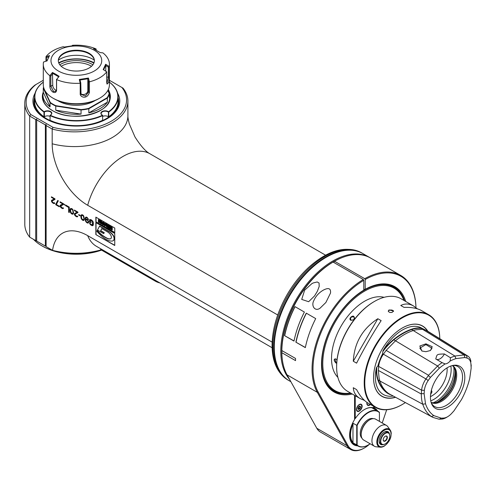 <?xml version="1.0" encoding="UTF-8"?>
<svg xmlns="http://www.w3.org/2000/svg" width="496" height="496" viewBox="0 0 496 496"><rect width="100%" height="100%" fill="white"/><g stroke="black" fill="none" stroke-linecap="round" stroke-linejoin="round"><path stroke-width="0.74" d="M363.314 279.508A73.482 42.427 120 0 0 317.297 392.317L347.033 445.718A26.722 15.426 120 0 0 350.666 449.506L320.435 432.053A26.722 15.426 -60 0 1 316.801 428.265L287.066 374.864A73.482 42.427 -60 0 1 281.84 352.712A279.688 228.086 -60.1 0 1 281.833 351.633L282.305 350.821L295.542 358.459L281.833 350.548A72.813 42.042 -60 0 1 332.611 262.328L333.083 262.055L363.314 279.508L363.785 280.327L363.785 290.148A60.791 35.098 -60 0 0 321.513 364.182A60.791 35.098 -60 0 0 352.259 394.01M334.502 261.237A73.482 42.427 -60 0 1 370.531 258.001L400.762 275.454A73.482 42.427 120 0 1 415.97 307.625A72.813 42.042 120 0 0 365.205 279.508L364.734 278.69L334.502 261.237L334.031 261.51L334.031 262.601M341.521 257.846A72.813 42.042 120 0 0 333.225 261.857A72.813 42.042 120 0 0 282.41 360.226M370.01 257.703A73.482 42.427 120 0 0 369.495 257.399A73.482 42.427 120 0 0 332.754 261.039A73.482 42.427 120 0 0 286.93 319.201A73.482 42.427 120 0 0 289.54 379.31M369.495 257.399L362.973 253.636A73.482 42.427 120 0 0 326.232 257.275L326.232 257.275A73.482 42.427 120 0 0 274.276 347.274A73.482 42.427 120 0 0 289.49 380.916L290.885 381.715M325.76 257.548L326.232 257.275L325.76 257.548A72.813 42.042 120 0 0 274.276 346.729L274.276 347.274M289.255 380.773A73.482 42.427 -60 0 1 289.019 380.643A73.482 42.427 -60 0 1 273.804 347.002A73.482 42.427 -60 0 1 305.877 273.048A73.482 42.427 -60 0 1 362.502 253.363A73.482 42.427 -60 0 1 362.737 253.499M272.149 342.141L87.687 235.643A50.208 28.991 -120 0 0 52.57 250.362L46.122 246.642L46.122 125.55L52.185 129.053L52.96 127.317A52.105 30.082 0 0 0 111.309 121.191A52.105 30.082 0 0 0 121.923 87.501L109.418 80.284M277.717 314.985L87.687 205.276A50.208 28.991 60 0 1 52.185 143.778L52.185 129.053A53.444 30.857 180 0 0 127.906 101.01A53.444 30.857 180 0 0 123.039 88.145L121.923 87.501M114.75 245.489L114.75 233.48L95.846 222.561L95.846 234.577L114.75 245.489M114.774 232.667L114.774 228.055L95.852 217.13L95.852 221.743L114.774 232.667M89.522 220.063L89.522 221.805L90.997 222.661L90.997 221.96L90.111 221.452L90.21 220.23L92.473 221.538L92.473 224.905L90.898 224.341L89.522 222.853L90.408 224.638L92.275 225.717L93.062 225.475L93.36 224.601L93.26 222.227L92.671 220.956L90.898 219.585L89.621 219.66L89.708 221.7L90.997 222.437M88.536 219.499L87.16 217.428L86.273 217.031L85.486 217.391L85.287 220.292L86.763 222.654L88.238 223.039L88.734 221.817L87.749 219.858L86.763 219.17L85.684 219.127L85.876 217.961L86.372 217.67L87.259 218.06L88.536 219.499M84.401 219.083L83.712 215.903L82.634 214.811L81.251 214.83L80.86 217.037L81.549 219.176L83.223 220.491L84.01 220.249L84.401 219.083M78.697 214.514L78.697 215.09L80.073 215.89L80.073 215.307L78.697 214.514M77.909 212.666L77.909 212.083L74.363 210.037L74.363 210.62L77.122 212.207L74.462 213.578L74.462 214.737L75.838 216.349L77.314 216.851L77.81 216.206L76.824 216.219L75.448 215.425L75.15 213.974L77.909 212.666L75.15 213.974M73.575 212.834L72.887 209.653L71.808 208.562L70.426 208.58L70.035 210.788L70.723 212.927L72.397 214.241L73.185 213.999L73.575 212.834M69.248 212.542L69.248 207.086L65.708 205.04L65.708 205.735L68.659 207.44L68.659 212.201L69.248 212.542M62.062 207.812L60.686 206.088L63.637 204.426L63.637 203.844L60.097 201.804L60.097 202.38L62.849 203.974L60.388 205.102L60.097 205.747L60.586 207.192L61.572 208.109L63.048 208.611L63.538 207.967L62.062 207.812M55.763 204.172L55.763 204.755L59.309 206.801L59.309 206.218L56.358 204.513L58.323 200.781L57.734 200.44L55.763 204.172L59.309 206.584M64.424 204.302L64.92 205.164L64.424 204.302M54.975 199.429L54.975 198.846L51.435 196.8L51.435 197.383L54.188 198.97L51.534 200.341L51.534 201.5L52.911 203.106L53.996 203.614L54.783 203.372L54.386 202.684L53.897 202.982L52.52 202.182L52.024 201.091L54.975 199.429L52.223 200.737M46.122 125.55L46.122 124.459L45.365 124.899L45.365 246.097L46.122 246.097M101.01 248.949A17.825 10.292 -120 0 0 100.297 250.102C84.469 254.274 68.56 254.367 52.57 250.362M45.365 124.899L36.673 119.877L36.673 241.075L45.365 246.097M36.673 240.641L35.731 240.641L29.667 237.138A53.444 30.857 0 0 1 24.8 224.279L24.8 103.193A53.444 30.857 180 0 1 34.968 85.083L35.991 84.494A52.105 30.082 0 0 0 30.783 114.514L52.96 127.317M101.444 250.058A48.763 28.154 180 0 1 41.869 245.824A48.763 28.154 180 0 1 33.505 239.357M101.55 250.114A48.1 27.77 180 0 1 42.34 246.097L41.869 245.824M43.288 80.284L35.991 84.494M117.626 93.217A43.419 25.067 180 0 1 107.055 118.736A43.419 25.067 180 0 1 45.651 118.736A43.419 25.067 180 0 1 35.08 93.217M35.731 240.641L35.731 119.555L29.667 116.052L30.783 114.514M35.731 119.555L36.673 119.009L36.673 119.877M24.8 103.193A53.444 30.857 180 0 0 29.667 116.052L29.667 237.138M34.602 97.495A42.42 24.49 0 0 0 46.004 118.941M106.696 118.941A42.42 24.49 0 0 0 118.104 97.495M34.602 98.499A42.086 24.298 0 0 0 57.827 123.374A42.086 24.298 0 0 0 106.113 118.736A42.086 24.298 0 0 0 118.104 98.499M109.418 82.144A41.751 24.106 180 0 1 118.104 96.863L118.104 101.556A41.751 24.106 180 0 1 108.742 116.765L108.32 116.765A4.005 2.313 0 0 0 102.703 116.368M102.529 115.221L102.703 120.255A41.751 24.106 180 0 1 50.003 120.255L50.177 115.221A41.484 23.951 0 0 0 102.529 115.221A4.278 2.468 180 0 1 102.145 115.029A4.278 2.468 180 0 1 102.331 111.433A4.278 2.468 180 0 1 108.531 111.761A41.484 23.951 0 0 0 109.418 82.181M50.003 116.368A4.005 2.313 0 0 0 44.38 116.765L43.964 116.765A41.751 24.106 180 0 1 34.602 101.556L34.602 96.863A41.751 24.106 180 0 1 43.288 82.144M118.104 96.863A41.751 24.106 180 0 1 108.742 112.077L108.742 116.765M108.742 112.077L108.531 111.761M108.531 111.941L108.32 116.765M108.32 112.071A4.005 2.313 0 0 0 103.862 111.309A4.005 2.313 0 0 0 101.159 113.497A4.005 2.313 0 0 0 102.244 115.078M102.703 115.562A41.751 24.106 180 0 1 50.003 115.562M44.38 116.765L44.38 112.071L43.964 112.071A41.751 24.106 180 0 1 34.602 96.863M50.462 115.078A4.005 2.313 0 0 0 51.547 113.497A4.005 2.313 0 0 0 48.844 111.309A4.005 2.313 0 0 0 44.38 112.071M43.964 116.765L43.964 112.071M43.288 82.181A41.484 23.951 0 0 0 44.169 111.761A4.278 2.468 180 0 1 50.375 111.433A4.278 2.468 180 0 1 50.561 115.029A4.278 2.468 180 0 1 50.177 115.221M365.205 279.508L365.205 289.329A60.791 35.098 -60 0 1 405.703 301.444M404.519 300.762A60.121 34.714 120 0 0 394.084 287.023A60.121 34.714 120 0 0 364.734 289.602L365.205 289.329M364.734 289.602L363.785 289.056M281.84 352.712L295.542 360.623A73.482 42.427 120 0 1 295.542 358.459M281.84 350.548A73.482 42.427 -60 0 1 333.083 262.055M363.785 280.327A72.813 42.042 120 0 0 318.196 392.107L347.932 445.507A26.052 15.041 120 0 0 364.498 447.907A26.052 15.041 120 0 0 369.613 444.112M382.211 422.983L386.694 409.752M374.418 406.801L374.418 408.103A21.043 12.152 -60 0 1 377.723 411.134M357.684 445.842A21.043 12.152 -60 0 1 349.618 435.228A21.043 12.152 -60 0 1 354.578 419.554L354.578 395.349M321.513 363.909A60.121 34.714 120 0 0 333.963 391.158A60.121 34.714 120 0 0 351.075 393.328M352.724 443.207A20.373 11.761 120 0 0 353.481 443.418M373.519 408.704A20.373 11.761 120 0 0 372.539 407.811M364.399 409.566A20.708 11.954 -60 0 1 373.445 408.041L373.755 406.416M373.469 408.034L372.484 407.78M375.881 410.068A20.373 11.761 120 0 0 374.213 408.716A20.373 11.761 120 0 0 373.469 408.351L374.418 408.103M355.235 395.727L355.235 418.599L354.578 418.438M355.235 418.599A20.975 12.109 -60 0 1 364.498 409.51A20.975 12.109 -60 0 1 373.755 407.91M366.978 402.43A4.005 2.313 120 0 0 366.86 403.453A4.005 2.313 120 0 0 367.685 405.288A4.005 2.313 120 0 0 370.462 404.519M356.463 409.454A4.005 2.313 120 0 0 357.294 411.289A4.005 2.313 120 0 0 361.305 408.977A4.005 2.313 120 0 0 361.305 404.345A4.005 2.313 120 0 0 358.217 405.418A4.005 2.313 120 0 0 356.463 409.454M354.857 395.51L354.857 418.599M349.618 434.949A20.373 11.761 120 0 0 353.834 444.007A20.373 11.761 120 0 0 355.843 444.782M367.468 405.127A4.005 2.313 120 0 0 368.168 405.189M369.508 404.761A3.875 2.238 -60 0 1 369.408 404.817A3.875 2.238 -60 0 1 367.474 405.009A3.875 2.238 -60 0 1 367.176 404.779M370.134 404.333A3.608 2.083 -60 0 1 369.601 404.711A3.608 2.083 -60 0 1 367.114 402.523M357.077 411.128A4.005 2.313 120 0 0 357.777 411.19M361.46 404.81A4.005 2.313 120 0 0 361.051 404.234M359.11 410.762A3.875 2.238 -60 0 1 359.017 410.818A3.875 2.238 -60 0 1 357.077 411.01L356.847 410.874A3.875 2.238 120 0 0 356.94 410.917M360.809 404.228A3.875 2.238 120 0 0 360.722 404.166L360.952 404.296A3.875 2.238 -60 0 1 361.758 406.075A3.875 2.238 -60 0 1 361.758 406.187M360.604 404.159A3.875 2.238 -60 0 1 360.952 404.296M359.203 404.817A3.608 2.083 -60 0 1 361.758 406.292A3.608 2.083 -60 0 1 359.203 410.707A3.608 2.083 -60 0 1 356.655 409.237A3.608 2.083 -60 0 1 359.203 404.817M360.487 407.024A1.81 1.048 120 0 0 358.565 406.85A1.81 1.048 120 0 0 358.565 409.411A1.81 1.048 120 0 0 360.487 407.024M360.189 407.073L359.643 406.292L358.552 406.925L358.007 408.332L358.552 409.107L359.643 408.475L360.189 407.073L359.166 406.478M359.643 408.475L358.335 407.718L358.695 406.782M379.421 421.371L379.421 412.343A20.038 11.569 120 0 0 378.107 411.351L371.87 407.755A20.038 11.569 120 0 0 371.715 407.662M378.107 411.351A20.038 11.569 120 0 0 356.748 425.438L356.748 445.073A20.038 11.569 120 0 0 358.069 446.065A20.038 11.569 120 0 0 368.088 445.073L368.088 445.073A20.038 11.569 120 0 0 368.181 445.017M357.126 444.999L352.972 442.891A20.038 11.569 -60 0 1 352.972 423.255L357.126 425.506L357.126 444.999A19.772 11.414 120 0 0 368.274 444.962A19.772 11.414 120 0 0 370.109 443.765M379.421 412.635A19.772 11.414 120 0 0 357.126 425.506M373.246 418.667A11.358 6.56 120 0 0 362.595 425.537A11.358 6.56 120 0 0 361.968 438.197M361.187 434.546L361.187 434A11.358 6.56 -60 0 1 369.222 420.087L369.694 419.821A12.022 6.944 120 0 0 361.187 434.546A12.022 6.944 120 0 0 363.68 440.051L374.43 446.257A12.022 6.944 120 0 0 376.179 446.797L380.413 447.187A10.18 5.878 120 0 0 383.892 446.301M391.22 433.752A10.18 5.878 120 0 0 390.253 430.15L387.798 426.672A12.022 6.944 120 0 0 386.452 425.425L375.701 419.219A12.022 6.944 120 0 0 369.694 419.821M386.452 425.425A12.022 6.944 120 0 0 374.43 432.369A12.022 6.944 120 0 0 374.43 446.257M389.391 433.783A7.347 4.241 120 0 0 384.338 432.09A7.347 4.241 120 0 0 379.142 441.087A7.347 4.241 120 0 0 383.135 444.621M385.187 443.926A6.677 3.856 -60 0 1 385.088 443.982A6.677 3.856 -60 0 1 381.753 444.311L380.525 443.604A6.677 3.856 -60 0 1 379.142 440.808M384.096 432.233A6.677 3.856 -60 0 1 387.202 432.035L388.43 432.741A6.677 3.856 -60 0 1 389.813 435.798A6.677 3.856 -60 0 1 389.813 435.91M381.753 444.311A6.677 3.856 -60 0 1 380.73 438.96A6.677 3.856 -60 0 1 385.088 433.07A6.677 3.856 -60 0 1 388.43 432.741M385.088 443.982L385.28 443.87A6.411 3.701 -60 0 1 380.748 441.254A6.411 3.701 -60 0 1 385.28 433.399A6.411 3.701 -60 0 1 389.813 436.015A6.411 3.701 -60 0 1 385.28 443.87M385.28 436.238L385.28 436.238A2.939 1.699 -60 0 1 387.357 437.435A2.939 1.699 -60 0 1 385.28 441.037A2.939 1.699 -60 0 1 383.203 439.834A2.939 1.699 -60 0 1 385.28 436.238M385.181 436.294A2.672 1.544 -60 0 1 386.427 436.213A2.672 1.544 -60 0 1 386.837 438.352A2.672 1.544 -60 0 1 385.088 440.708A2.672 1.544 -60 0 1 383.755 440.839A2.672 1.544 -60 0 1 383.203 439.723M352.972 423.255L352.972 442.891M353.158 442.63A19.772 11.414 -60 0 1 353.158 423.733M400.762 275.454A73.482 42.427 120 0 0 364.734 278.69M350.666 449.506A26.722 15.426 120 0 0 364.021 448.179L364.498 447.907M304.625 290.203L311.829 283.675L313.162 282.974L317.204 281.964L319.071 283.049L319.188 286.459L317.384 291.233L314.545 295.932L308.642 301.717L301.723 299.41L304.625 290.203M325.884 302.479L319.976 308.258C314.855 311.879 311.023 305.679 313.776 300.7C315.692 296.292 318.823 292.795 323.169 290.216C328.507 287.382 330.962 288.312 330.528 293.006L325.884 302.479M284.549 335.631A73.482 42.427 120 0 1 294.934 306.596L304.383 312.052A73.482 42.427 120 0 0 293.992 341.087L284.549 335.631L294.023 340.95M295.883 342.178A73.482 42.427 120 0 1 306.268 313.143L315.716 318.599A73.482 42.427 120 0 0 305.331 347.628L295.883 342.178L305.362 347.491M295.064 306.677A73.216 42.272 120 0 0 284.729 335.581M306.404 313.218A73.216 42.272 120 0 0 296.069 342.128M159.607 282.782A15.897 9.182 180 0 1 154.857 280.897L100.595 249.562M105.679 252.501L103.9 251.472M151.026 278.684L149.246 277.655M159.991 283.005A15.233 8.792 180 0 1 155.335 281.17L154.857 280.897L154.857 280.042M95.846 234.577L114.75 245.272M96.032 222.673L96.032 234.465M113.193 240.696L113.007 240.802A5.642 3.255 -120 0 1 112.158 241.062A17.137 9.895 -120 0 1 105.301 238.892A30.287 17.484 -120 0 1 96.832 231.21L97.154 230.584A21.055 12.152 -120 0 0 102.474 235.569A40.027 23.107 -120 0 0 106.702 238.198A9.387 5.419 -120 0 0 110.515 238.805A3.119 1.804 -120 0 0 110.726 238.712A3.119 1.804 -120 0 0 110.515 234.769A6.684 3.856 -120 0 0 107.632 231.973L101.761 228.582L100.601 230.826L104.092 232.841L103.683 233.641L97.439 230.039L99.634 226.052L109.269 231.607A9.963 5.754 60 0 1 112.877 234.837A4.098 2.368 60 0 1 114.086 239.642A5.642 3.255 60 0 1 113.193 240.696A5.642 3.255 60 0 1 113.1 240.746M97.154 230.584L97.346 230.479A21.055 12.152 -120 0 0 102.666 235.457A40.027 23.107 -120 0 0 106.894 238.086A9.387 5.419 -120 0 0 110.701 238.7A3.119 1.804 -120 0 0 110.819 238.657M101.86 228.644L100.787 230.714L104.284 232.736L103.683 233.641M113.007 240.802A5.642 3.255 -120 0 0 113.894 239.754A4.098 2.368 -120 0 0 112.685 234.949A9.963 5.754 -120 0 0 109.077 231.719L109.269 231.607M99.448 226.157L109.077 231.719M95.852 221.743L114.774 232.45M96.044 217.236L96.044 221.638M110.943 227.484L111.488 227.875L111.296 228.507L110.286 227.924L110.447 226.684L112.257 227.503L112.263 229.834M110.62 226.585L111.457 226.87M111.296 228.507L110.813 227.472L111.712 228.011L111.724 229.115L110.304 228.154L111.774 229.016M108.32 225.308L110.193 226.17L110 228.898L108.32 227.924L108.32 227.323L109.535 228.024L108.388 227.001L108.388 226.436L109.535 227.1L109.535 226.61L108.32 225.909L108.32 225.308L110 226.275L110 228.898M108.32 227.323L109.535 227.8M108.388 226.436L109.535 226.883M108.184 225.01L107.992 227.732L108.184 225.01L107.527 224.849L107.992 225.116M107.527 224.849L107.527 225.5L106.826 225.097L106.113 224.031L106.758 224.186L107.527 225.283M105.338 223.584L106.063 223.783L105.233 225.922L104.458 225.692L103.627 222.592L104.29 223.429L105.877 223.894L105.047 226.033M103.627 222.592L105.27 223.777M103.571 222.344L103.571 224.967L103.571 222.344L102.92 222.183L103.385 222.456M102.92 222.183L102.92 222.84L102.213 222.437L101.5 221.365L102.92 222.623M99.281 220.367L99.956 220.255L101.364 221.073L101.172 223.795L99.262 222.382L99.169 221.303L99.281 220.367L101.172 221.179L101.172 223.795M98.375 219.561L99.026 219.722L98.84 222.45L98.375 222.183L98.375 219.561L98.84 219.833L98.84 222.45M110.304 228.154L110.484 229.065L112.121 229.915L112.071 227.614L111.271 226.982M106.113 224.031L106.268 226.585L107.992 227.732M106.628 225.711L106.64 226.226L107.527 226.79L107.527 226.176L106.931 225.829M106.77 225.748L107.527 226.573M105.016 224.452L104.464 224.136L104.743 225.203L105.016 224.452M104.724 224.279L104.867 224.849M101.5 221.365L101.655 223.919L103.385 225.072M102.009 223.051L102.027 223.56L102.92 224.13L102.92 223.516L102.319 223.169M102.157 223.082L102.92 223.913M99.783 221.073L99.684 222.134L100.707 222.853L100.707 221.582L99.913 221.129M99.851 221.092L99.876 222.022L100.707 222.636M92.275 225.717L92.851 225.606M91.785 225.55L92.467 225.612M90.898 225.041L91.971 225.438M90.408 224.638L91.084 224.93M90.012 224.18L90.594 224.527M89.621 223.485L90.204 224.068M89.745 222.983L89.807 223.38M92.764 222.518L92.957 224.155M92.671 221.997L92.957 222.413M92.473 221.538L92.857 221.892M92.175 221.135L92.659 221.427M91.785 220.794L92.368 221.024M90.898 220.28L91.971 220.683M90.501 220.168L91.084 220.174M90.21 220.23L90.694 220.063M88.046 219.213L88.474 219.244M87.848 218.755L88.232 219.102M87.55 218.352L88.034 218.643M87.259 218.06L87.742 218.24M86.664 217.719L87.445 217.955M86.372 217.67L86.856 217.614M86.075 217.732L86.558 217.558M87.749 223.107L88.338 222.946M87.259 222.94L87.935 222.995M86.763 222.654L87.445 222.828M86.273 222.251L86.955 222.543M85.783 221.619L86.459 222.146M85.486 220.987L85.969 221.514M85.287 220.292L85.672 220.875M85.188 219.424L85.479 220.181M85.188 218.612L85.38 219.313M85.287 217.856L85.38 218.5M85.486 217.391L85.479 217.744M86.075 219.703L86.856 219.585L88.133 220.67L88.431 221.774L87.649 222.468L86.372 221.731L85.783 220.23L86.372 219.641L87.649 220.379L88.238 221.65L87.947 222.406M83.223 220.491L83.892 220.317M82.634 220.267L83.409 220.379M82.038 219.809L82.82 220.156M81.549 219.176L82.231 219.703M81.251 218.662L81.735 219.071M81.059 218.079L81.443 218.55M80.86 217.037L81.146 217.564M80.86 215.996L81.046 216.932M80.96 215.469L81.046 215.884M81.846 215.289L83.309 215.686L84.097 217.763L84.004 219.213L83.421 219.79L81.846 218.885L81.35 216.392L82.138 215.227L83.421 216.194L84.004 219.213M83.812 219.325L83.421 219.79M78.697 215.09L80.073 215.667M78.883 214.619L78.883 214.985M76.923 216.857L77.5 216.74M76.235 216.572L77.109 216.746M75.838 216.349L76.421 216.467M75.249 215.89L76.031 216.237M74.859 215.431L75.442 215.779M74.462 214.737L75.045 215.32M74.363 214.216L74.654 214.632M77.122 212.207L74.363 210.62M74.555 210.149L74.555 210.509M72.397 214.241L73.067 214.067M71.808 214.018L72.583 214.129M71.213 213.559L71.994 213.906M70.723 212.927L71.405 213.454M70.426 212.406L70.916 212.821M70.234 211.829L70.618 212.3M70.035 210.788L70.32 211.315M70.035 209.746L70.221 210.682M70.134 209.219L70.221 209.634M71.021 209.033L72.484 209.436L73.272 211.513L73.179 212.964L72.596 213.54L71.021 212.635L70.525 210.143L71.312 208.977L72.596 209.944L73.179 212.964M72.986 213.075L72.596 213.54M68.659 212.201L69.248 212.319M68.659 207.44L68.845 212.09M65.708 205.735L68.845 207.334M65.894 205.146L65.894 205.629M62.651 208.618L63.228 208.5M61.963 208.332L62.843 208.506M61.572 208.109L62.155 208.227M60.983 207.65L61.758 207.998M60.586 207.192L61.169 207.539M60.196 206.497L60.779 207.08M60.097 205.976L60.382 206.392M62.849 203.974L60.097 202.38M60.283 201.909L60.283 202.275M60.884 205.735L63.637 204.408M57.834 200.496L55.955 204.067M64.424 204.879L64.92 204.947M64.616 204.408L64.616 204.774M53.996 203.614L54.566 203.503M53.308 203.335L54.182 203.509M52.911 203.106L53.494 203.224M52.322 202.653L53.103 203M51.925 202.194L52.508 202.542M51.534 201.5L52.117 202.083M51.435 200.979L51.72 201.388M54.188 198.97L51.435 197.383M51.621 196.912L51.621 197.272M52.973 92.144C51.014 90.706 49.972 88.741 49.842 86.236L49.842 75.677L52.464 72.484L55.806 74.239L59.154 76.347L56.587 79.515L56.587 90.136C56.296 92.392 55.087 93.062 52.973 92.144L53.444 91.326L50.846 86.279L50.846 76.031L49.904 75.659M45.979 61.206L45.979 56.718L49.513 55.577L47.064 60.853L43.512 62.037A33.065 19.09 0 0 0 43.288 64.269A33.065 19.09 0 0 0 49.842 75.677M95.641 49.811L96.187 49.854L96.112 48.961A33.065 19.09 0 0 0 72.497 45.303L73.402 45.644L64.263 47.058L63.271 46.729A33.065 19.09 0 0 0 45.979 56.718M96.119 48.974L93.552 48.763L100.242 52.626L102.864 52.855A33.065 19.09 180 0 1 109.418 64.269A33.065 19.09 180 0 1 109.194 66.495L109.194 77.054L108.698 82.355L107.062 84.109L106.721 82.379L106.721 71.815A33.065 19.09 180 0 1 89.429 81.803L89.429 92.361C87.116 99.981 79.844 97.117 80.209 93.787L80.209 83.229A33.065 19.09 180 0 1 56.587 79.571M43.288 64.269L43.288 84.642A33.065 19.09 0 0 0 52.973 98.146A33.065 19.09 0 0 0 99.733 98.146L99.733 98.146A33.065 19.09 0 0 0 109.418 84.642L109.418 64.269M52.973 98.146L53.915 98.692A31.732 18.321 0 0 0 98.791 98.692L99.733 98.146L98.791 98.692M80.209 83.229L79.304 79.465L88.443 78.052L89.429 81.803M106.721 71.815L103.193 69.533L105.642 64.257L109.194 66.495M94.302 50.282A25.383 14.657 0 0 0 51.832 56.854A25.383 14.657 0 0 0 82.925 74.803A25.383 14.657 0 0 0 94.302 50.282M71.926 46.103L72.459 45.316M105.784 71.182L105.784 65.497L108.357 67.14L109.139 66.495M108.357 67.14L108.357 77.382L106.851 83.595M103.608 69.849L105.884 64.951L105.642 64.257M105.784 65.497L105.884 64.951M80.792 93.595A4.005 3.162 155.1 0 0 85.132 94.159A4.005 3.162 155.1 0 0 87.829 90.619L87.829 79.131L88.524 81.859L89.373 81.759M88.524 81.859L88.524 92.107L85.411 96.007L81.028 94.414L80.78 83.061L80.247 83.173M80.78 83.061L80.092 80.327L79.304 79.465M79.72 80.054L88.201 78.74L88.443 78.052M87.829 79.131L88.201 78.74M52.464 72.484L52.464 73.216L58.671 76.799L56.587 79.515M56.519 79.304L56.519 89.553L55.564 91.456L53.444 91.326M52.464 73.216L52.737 85.188A4.005 2.313 -120 0 0 56.377 90.433M50.846 76.031L52.737 73.699M58.671 76.799L59.154 76.347M63.6 68.008A18.036 10.416 180 0 1 58.317 60.642A18.036 10.416 180 0 1 76.353 50.232A18.036 10.416 180 0 1 94.389 60.642A18.036 10.416 180 0 1 83.254 70.265A18.036 10.416 180 0 1 63.6 68.008M58.323 60.915A18.036 10.416 180 0 1 59.886 56.941A18.036 10.416 180 0 1 89.106 53.828A18.036 10.416 180 0 1 92.82 56.941A18.036 10.416 180 0 1 94.383 60.915M58.41 60.121A23.436 13.528 180 0 1 92.926 59.26A23.436 13.528 180 0 1 94.296 60.121M58.677 62.713A26.722 15.426 180 0 1 94.029 62.713M58.838 63.128A25.383 14.657 180 0 1 93.868 63.128M59.787 64.765A22.711 13.113 180 0 1 92.919 64.765M61.182 66.278A21.192 12.233 180 0 1 91.524 66.278M109.746 97.737A33.399 19.282 180 0 1 109.752 98.065L109.752 98.611A33.399 19.282 180 0 1 109.684 99.839M43.022 99.839A33.399 19.282 180 0 1 42.954 98.611L42.954 98.065A33.399 19.282 180 0 1 42.954 97.737M109.752 98.065A33.399 19.282 180 0 1 109.486 100.49M43.214 100.49A33.399 19.282 180 0 1 42.954 98.065M44.603 103.391A33.399 19.282 180 0 1 42.954 97.408L42.954 95.009A33.399 19.282 180 0 1 43.282 92.299L43.282 88.152A33.399 19.282 180 0 1 43.574 87.16M108.345 89.472A33.399 19.282 180 0 1 109.752 95.009L109.752 97.408A33.399 19.282 180 0 1 108.103 103.391M109.752 95.009A33.399 19.282 180 0 1 109.424 97.718L109.424 93.57A33.399 19.282 180 0 1 107.341 98.065L107.341 102.207A33.399 19.282 180 0 1 88.827 112.896L88.827 108.754A33.399 19.282 180 0 1 81.046 109.957L81.046 114.099A33.399 19.282 180 0 1 55.757 110.186L55.757 106.045A33.399 19.282 180 0 1 50.059 102.753L50.059 106.9A33.399 19.282 180 0 1 42.954 95.009M81.059 109.579L81.046 109.957L55.757 106.045L55.874 105.685L81.059 109.579A33.133 19.127 180 0 0 88.672 108.401L107.111 97.762A33.133 19.127 180 0 0 109.151 93.36L107.824 90.501M50.301 102.467L43.555 87.928L43.282 88.152L50.059 102.753L50.301 102.467A33.133 19.127 0 0 0 55.874 105.685M50.059 106.9L43.282 92.299M43.555 87.928A33.133 19.127 180 0 1 43.66 87.519M57.561 100.496A25.383 14.657 0 0 0 95.145 100.496M107.917 90.334L109.151 93.36M88.672 108.401L88.827 108.754L107.341 98.065L107.111 97.762M107.341 102.207L88.827 112.896M81.046 114.099L55.757 110.186M46.419 61.058L46.419 57.555L46.01 56.724M46.822 61.064L49.513 55.577M46.419 57.555L48.999 56.711M350.802 393.167A59.787 34.522 -60 0 1 334.223 390.922A59.787 34.522 -60 0 1 334.223 321.885A59.787 34.522 -60 0 1 394.01 287.37A59.787 34.522 -60 0 1 404.24 300.601M403.955 300.433A59.123 34.131 120 0 0 335.029 322.35A59.123 34.131 120 0 0 350.511 392.999M337.888 377.351A46.76 27.001 -60 0 1 341.211 325.922A46.76 27.001 -60 0 1 384.09 297.327M336.722 363.202L335.823 362.967C333.641 360.282 333.641 358.93 335.823 358.906L336.989 360.146M350.808 320.28C348.025 318.599 352.83 314.917 353.853 316.491C355.241 318.742 354.231 320.007 350.808 320.28L350.622 319.784M364.51 400.433L360.139 398.555L347.696 391.375A53.444 30.857 -60 0 1 336.629 366.91L336.629 366.364A52.774 30.467 -60 0 1 373.941 301.729L374.418 301.456A53.444 30.857 -60 0 1 401.134 298.809L413.577 305.995L417.39 308.841M336.629 366.91A53.444 30.857 -60 0 1 374.418 301.456M405.325 402.597A53.041 30.622 120 0 1 402.287 404.488A53.041 30.622 120 0 1 364.777 382.838A53.041 30.622 120 0 1 401.921 318.085A53.041 30.622 120 0 1 439.785 338.694A53.444 30.857 120 0 0 428.724 314.737A53.444 30.857 120 0 0 387.543 329.053A53.444 30.857 120 0 0 364.213 382.838A53.444 30.857 120 0 0 375.28 407.303A53.444 30.857 120 0 0 402.002 404.655A53.444 30.857 120 0 0 402.144 404.569M375.28 407.303L368.317 403.279C363.996 400.737 360.084 396.186 356.593 389.614L353.288 387.705L356.593 389.614M360.139 398.555C355.843 396.031 353.561 392.417 353.288 387.705M389.056 309.913L393.619 311.029L391.97 312.437L389.924 312.474L388.48 311.637L388.275 311.029L389.056 309.913M353.288 361.237L356.593 363.146C364.052 348.552 372.229 334.385 381.139 320.627L377.834 318.723C362.471 328.749 354.287 342.922 353.288 361.237L377.834 318.723M413.577 305.995C409.25 303.533 404.972 303.366 400.756 305.486L404.066 307.396C411.5 307.136 417.396 308.239 421.761 310.719L428.724 314.737M395.504 397.321A40.616 23.448 -60 0 1 373.562 377.766A40.616 23.448 -60 0 1 402.287 328.017A40.616 23.448 -60 0 1 427.843 331.303M390.73 394.76A40.319 23.275 -60 0 1 386.762 392.72A65.336 37.721 -60 0 1 377.853 380.041L378.212 379.973A40.046 23.12 -60 0 1 376.817 367.114L376.396 367.827A38.328 22.128 120 0 0 375.373 376.941A38.328 22.128 120 0 0 390.495 396.279A38.328 22.128 120 0 0 393.154 396.062M425.425 330.001L421.904 328.253A38.328 22.128 120 0 0 383.042 350.684L382.838 351.602A40.046 23.12 -60 0 1 393.787 339.841A65.069 37.566 -60 0 1 411.531 329.598A40.046 23.12 -60 0 1 422.48 328.712L422.567 328.792M376.817 367.114L377.871 365.974L382.645 353.679L382.838 351.602M388.765 393.626L432.878 417.39L388.765 393.626A58.007 33.492 -60 0 1 379.886 380.996L379.074 377.871L378.361 370.438L378.653 366.414L421.581 390.172L421.302 394.029C421.346 398.207 421.842 401.611 422.784 404.246L425.518 403.794L424.105 393.694L424.359 390.402L421.581 390.172A16.095 9.294 120 0 1 425.94 378.944L428.197 380.519A14.086 8.134 120 0 0 424.365 390.395M432.878 417.39L438.979 419.182L441.893 419.07A16.089 9.288 120 0 0 446.251 417.558A16.083 9.288 120 0 0 446.543 417.384L447.888 416.566A14.08 8.128 120 0 0 451.465 413.621L453.989 410.831L461.435 399.683A54.517 31.477 120 0 0 469.749 378.25L471.157 368.106L470.902 363.525A14.086 8.134 120 0 0 467.065 358.075L464.833 357.529L455.948 358.614A54.517 31.477 120 0 0 450.145 361.014A8.017 4.625 -60 0 1 445.117 363.915L442.048 362.619A56.519 32.631 120 0 0 437.615 366.017L428.569 375.292L425.94 378.944L383.396 354.181L386.142 350.381L395.486 340.789L437.615 366.017L439.32 368.218L430.429 377.394L428.191 380.519M379.886 380.996L422.778 404.246A56.519 32.631 120 0 0 431.415 416.535L433.833 415.617A54.517 31.477 120 0 1 425.518 403.787M433.826 415.623L441.31 418.165L443.802 418.047A14.086 8.134 120 0 0 447.634 416.721A14.08 8.128 120 0 0 447.888 416.566M378.653 366.414A17.583 10.149 -60 0 1 383.396 354.181M442.463 362.874L435.748 358.961C437.236 354.212 436.207 354.225 444.404 353.964L450.455 357.765L450.145 361.014M445.117 363.915A54.517 31.477 120 0 0 439.32 368.218M436.399 359.34A8.017 4.625 120 0 0 444.404 353.964M464.82 377.444A24.304 14.031 -60 0 1 450.752 405.077A24.304 14.031 -60 0 1 431.576 403.713A24.304 14.031 -60 0 1 435.482 380.345A24.304 14.031 -60 0 1 453.766 365.285A24.304 14.031 -60 0 1 464.82 377.444M395.486 340.789A58.007 33.492 -60 0 1 413.242 330.534L454.888 356.041L455.948 358.614M467.065 358.069L466.569 355.483L464.194 354.913L454.894 356.041A56.519 32.631 120 0 0 450.455 357.765M425.952 343.833L432.214 346.685L430.454 350.517L425.872 351.695L421.891 351.013L419.839 346.003L425.946 343.833L425.909 344.59L431.985 348.291L430.261 350.622M413.242 330.534L416.342 329.735L422.586 329.338L425.326 329.97L466.562 355.483A16.095 9.294 120 0 1 467.827 356.06L426.696 330.59A17.583 10.149 -60 0 0 425.326 329.97M471.157 368.106L470.902 363.525M441.893 419.07L443.802 418.047M470.921 361.683A16.095 9.294 120 0 0 467.827 356.06M422.077 351.087L419.827 348.099L425.909 344.59M447.057 367.858A21.378 12.344 -60 0 1 447.144 369.625A21.378 12.344 -60 0 1 430.454 396.62M431.415 390.16L431.985 391.914L430.609 394.487M434.893 402.777A21.843 12.611 120 0 0 450.976 389.292A21.843 12.611 120 0 0 454.609 368.621M431.117 402.374A21.378 12.344 120 0 0 435.228 402.733A21.378 12.344 120 0 0 451.31 389.484A21.378 12.344 120 0 0 454.745 368.937A21.378 12.344 120 0 0 452.371 365.552M452.532 365.515A21.378 12.344 -60 0 1 456.686 375.137A21.378 12.344 -60 0 1 447.535 396.453A21.378 12.344 -60 0 1 431.16 402.529M431.266 402.87A23.132 13.355 120 0 0 432.648 404.941A23.132 13.355 120 0 0 450.988 401.822A23.132 13.355 120 0 0 462.551 377.09A23.132 13.355 120 0 0 455.359 365.602A23.132 13.355 120 0 0 452.879 365.44M393.582 311.283A2.672 1.544 0 0 0 391.753 310.074A2.672 1.544 0 0 0 389.056 310.459A2.672 1.544 0 0 0 388.312 311.29M353.853 316.491L353.778 316.839C354.863 319.083 353.964 320.205 351.075 320.199C349.94 317.886 350.839 316.764 353.778 316.839L354.225 317.248M336.747 362.843L336.009 362.626L334.887 358.93L335.823 358.906M272.856 346.456A73.482 42.427 120 0 0 288.077 380.097C277.388 373.383 272.056 361.603 272.075 344.757C272.416 328.575 277.332 312.04 286.831 295.145C292.95 284.493 300.179 275.28 308.518 267.518C328.017 250.077 345.7 245.173 361.559 252.817A73.482 42.427 120 0 0 305.176 272.248A73.482 42.427 120 0 0 272.862 345.848A73.482 42.427 120 0 0 272.856 346.456M272.118 347.739L96.398 246.289A53.444 30.857 -60 0 1 87.687 235.643M43.282 92.076A34.001 19.629 0 0 0 52.173 110.447A34.001 19.629 0 0 0 93.161 113.708A34.001 19.629 0 0 0 109.256 91.698M100.304 110.577A33.734 19.474 0 0 0 110.087 96.863A33.734 19.474 0 0 0 109.703 93.918M43.003 93.918A33.734 19.474 0 0 0 42.619 96.863A33.734 19.474 0 0 0 52.359 110.552A33.734 19.474 0 0 0 52.402 110.577M42.687 98.115A33.734 19.474 180 0 1 42.954 96.639M109.752 96.639A33.734 19.474 180 0 1 110.019 98.115M42.885 99.305A33.468 19.325 180 0 1 42.954 98.369M109.752 98.369A33.468 19.325 180 0 1 109.814 99.305M390.253 430.15A10.18 5.878 120 0 0 378.932 434.973A10.18 5.878 120 0 0 380.413 447.187L384.059 446.27C390.309 441.415 392.367 436.04 390.253 430.15M384.208 445.96A9.554 5.518 120 0 0 390.247 430.906A9.554 5.518 120 0 0 378.547 437.404A9.554 5.518 120 0 0 384.208 445.96M347.932 445.507L347.033 445.718L316.801 428.265M287.066 374.864L317.297 392.317L318.196 392.107M155.335 281.17L154.857 280.897M87.687 205.276A53.444 30.857 -60 0 1 149.835 153.723C145.545 151.385 140.597 145.793 134.986 136.952L129.344 123.969C128.266 119.852 127.788 117.106 127.906 115.735A53.444 30.857 180 0 1 52.185 143.778M109.194 77.054L106.721 77.128M89.429 92.361L88.524 92.107L87.829 90.619M80.209 93.787L80.78 93.304M56.587 90.136L56.519 89.553M49.842 86.236L50.846 86.279L52.737 85.188M55.806 74.239L55.571 74.846M427.54 331.117A40.492 23.38 120 0 0 402.244 328.042M373.562 377.71A40.492 23.38 120 0 0 395.287 397.203M377.871 365.974A38.601 22.289 -60 0 1 382.645 353.679M377.853 380.041A40.319 23.275 -60 0 1 376.396 367.827M377.89 365.918L378.659 366.346M389.248 393.929L388.759 393.663A40.046 23.12 -60 0 1 387.085 392.596A65.069 37.566 -60 0 1 378.212 379.973L379.843 380.86M382.614 353.741L383.389 354.187M383.042 350.684A40.319 23.275 -60 0 1 393.564 339.543L395.436 340.833M393.564 339.543A65.336 37.721 -60 0 1 411.382 329.257A40.319 23.275 -60 0 1 421.904 328.253M413.125 330.572L411.382 329.257M424.471 329.573L424.861 329.815M386.762 392.72L388.046 393.111M439.251 419.201L441.31 418.165M421.309 393.669L424.105 393.694M378.361 370.438L421.302 394.029M386.142 350.381L428.569 375.292M428.308 375.633L430.429 377.394M422.586 329.338L463.927 354.876M471.194 364.864L471.163 366.525M446.251 417.558L447.634 416.721M464.194 354.913L464.833 357.529M450.833 366.017A24.211 13.981 -60 0 1 451.149 369.625A24.211 13.981 -60 0 1 430.745 400.805M433.12 402.802A25.383 14.657 120 0 0 453.747 367.077M455.185 370.698A25.383 14.657 -60 0 1 436.976 402.237M335.823 362.967L336.009 362.626M362.502 253.363L361.559 252.817M289.019 380.643L288.077 380.097M110.087 96.863C111.761 113.373 71.579 123.02 52.303 110.434C45.961 106.603 42.73 102.083 42.619 96.863M352.166 442.655L358.069 446.065M127.906 115.735L127.906 101.01M325.556 255.173L149.835 153.723M96.019 246.066L96.398 246.289M394.01 287.37L390.755 285.485M334.223 390.922L330.962 389.044"/></g></svg>
